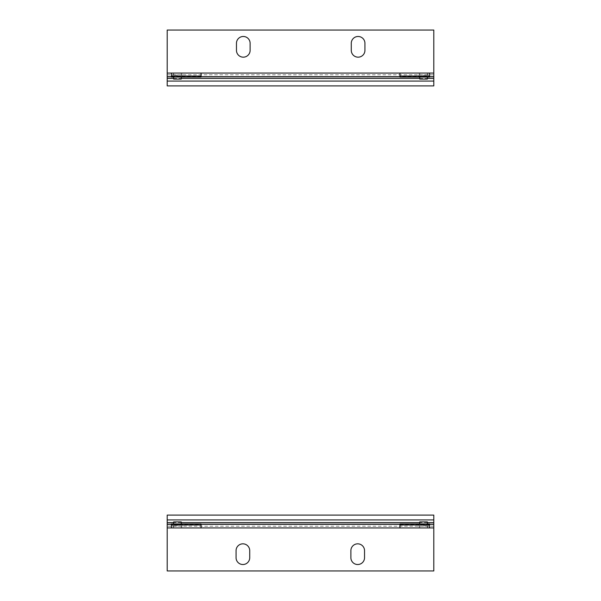 <?xml version="1.0" encoding="UTF-8"?>
<svg xmlns="http://www.w3.org/2000/svg" width="601" height="601" viewBox="0 0 601 601"><rect width="100%" height="100%" fill="white"/><g stroke="black" fill="none" stroke-linecap="round" stroke-linejoin="round"><path stroke-width="0.45" stroke-dasharray="3 2.25" d="M177.453 527.956L172.93 527.956L177.453 527.956M176.356 523.937L175.026 524.342L172.93 523.937L181.968 523.937L179.872 524.342L171.42 523.937L171.42 527.933L201.057 527.956L201.057 524.305L171.42 524.44M177.453 523.937L173.629 523.937L177.453 523.937M173.629 521.931L181.269 521.931M177.453 525.95L173.629 525.95L177.453 525.95M423.547 523.937L427.371 523.937L423.547 523.937M419.731 521.931L427.371 521.931M423.547 525.95L427.371 525.95L423.547 525.95M423.547 527.956L428.07 527.956L423.547 527.956M422.458 523.937L421.128 524.342L419.032 523.937L428.07 523.937L425.974 524.342L424.644 523.937L399.943 523.937L399.943 524.342L399.943 523.937L399.943 524.342L399.943 523.937L399.943 524.342L399.943 523.937L399.943 524.342L399.943 523.937L429.58 523.937L429.58 527.956L399.943 527.956L399.943 523.937L429.58 523.937L429.58 524.342L429.58 523.937L429.58 524.342L429.58 523.937L429.58 524.342L429.58 523.937L429.58 524.342L429.58 523.937L399.943 523.937L424.644 523.937M420.407 523.937L426.695 523.937M167.206 570.95L167.206 515.102L433.794 515.102L433.794 570.95L167.206 570.95M167.206 523.937L167.206 527.933L167.206 523.937L433.794 523.937L433.794 527.933L433.794 523.937L167.206 523.937M174.305 523.937L201.057 523.937L201.057 524.44M427.371 522.569L419.731 522.569M181.269 522.569L173.629 522.569M178.542 523.937L180.593 523.937M201.057 523.937L171.42 523.937L201.057 523.937M364.537 557.69L364.537 550.659A6.829 6.829 0 0 0 357.708 543.83A6.829 6.829 0 0 0 350.879 550.659L350.879 557.69A6.829 6.829 0 0 0 357.708 564.519A6.829 6.829 0 0 0 364.537 557.69M249.723 557.69L249.723 550.659A6.829 6.829 0 0 0 242.894 543.83A6.829 6.829 0 0 0 236.065 550.659L236.065 557.69A6.829 6.829 0 0 0 242.894 564.519A6.829 6.829 0 0 0 249.723 557.69M167.206 519.925L433.794 519.925M423.547 73.044L428.07 73.044L423.547 73.044M424.644 77.063L425.974 76.658L428.07 77.063L419.032 77.063L421.128 76.658L429.58 77.063L429.58 73.067L399.943 73.044L399.943 76.695L429.58 76.56M423.547 77.063L427.371 77.063L423.547 77.063M427.371 79.069L419.731 79.069M423.547 75.05L427.371 75.05L423.547 75.05M177.453 77.063L173.629 77.063L177.453 77.063M181.269 79.069L173.629 79.069M177.453 75.05L173.629 75.05L177.453 75.05M177.453 73.044L172.93 73.044L177.453 73.044M178.542 77.063L179.872 76.658L181.968 77.063L172.93 77.063L175.026 76.658L176.356 77.063L201.057 77.063L201.057 76.658L201.057 77.063L201.057 76.658L201.057 77.063L201.057 76.658L201.057 77.063L201.057 76.658L201.057 77.063L171.42 77.063L171.42 73.044L201.057 73.044L201.057 77.063L171.42 77.063L171.42 76.658L171.42 77.063L171.42 76.658L171.42 77.063L171.42 76.658L171.42 77.063L171.42 76.658L171.42 77.063L201.057 77.063L176.356 77.063M180.593 77.063L174.305 77.063M433.794 30.05L433.794 85.898L167.206 85.898L167.206 30.05L433.794 30.05M433.794 77.063L433.794 73.067L433.794 77.063L167.206 77.063L167.206 73.067L167.206 77.063L433.794 77.063M426.695 77.063L399.943 77.063L399.943 76.56M173.629 78.43L181.269 78.43M419.731 78.43L427.371 78.43M422.458 77.063L420.407 77.063M399.943 77.063L429.58 77.063L399.943 77.063M236.463 43.31L236.463 50.341A6.829 6.829 0 0 0 243.292 57.17A6.829 6.829 0 0 0 250.121 50.341L250.121 43.31A6.829 6.829 0 0 0 243.292 36.481A6.829 6.829 0 0 0 236.463 43.31M351.277 43.31L351.277 50.341A6.829 6.829 0 0 0 358.106 57.17A6.829 6.829 0 0 0 364.935 50.341L364.935 43.31A6.829 6.829 0 0 0 358.106 36.481A6.829 6.829 0 0 0 351.277 43.31M433.794 81.075L167.206 81.075M433.794 526.191L167.206 526.191M167.206 74.809L433.794 74.809M172.93 523.937L172.93 527.956M181.968 523.937L181.968 527.956M181.269 527.956L181.269 525.95M173.629 527.956L173.629 525.95M427.371 527.956L427.371 525.95M419.731 527.956L419.731 525.95M419.032 523.937L419.032 527.956M428.07 523.937L428.07 527.956M421.128 524.342L425.974 524.342M429.58 524.44L399.943 524.44M175.026 524.342L179.872 524.342M428.07 77.063L428.07 73.044M419.032 77.063L419.032 73.044M419.731 73.044L419.731 75.05M427.371 73.044L427.371 75.05M173.629 73.044L173.629 75.05M181.269 73.044L181.269 75.05M181.968 77.063L181.968 73.044M172.93 77.063L172.93 73.044M179.872 76.658L175.026 76.658M171.42 76.56L201.057 76.56M425.974 76.658L421.128 76.658"/><path stroke-width="0.9" d="M181.269 523.937L181.269 521.931L173.629 521.931L173.629 523.937M427.371 523.937L427.371 521.931L419.731 521.931L419.731 523.937M429.58 524.305L433.794 524.305L433.794 527.933L429.58 527.933L429.58 523.937L399.943 523.937L399.943 527.956L201.057 527.933L201.057 523.937L171.42 523.937L171.42 527.956L167.206 527.933L167.206 524.305L171.42 524.305M167.206 524.305L167.206 519.925L433.794 519.925L433.794 522.569L427.371 522.569M433.794 519.925L433.794 515.102L167.206 515.102L167.206 519.925M167.206 527.933L167.206 570.95L433.794 570.95L433.794 527.933M201.057 524.305L399.943 524.305M419.731 522.569L181.269 522.569M173.629 522.569L167.206 522.569M433.794 522.569L433.794 524.305M429.58 527.956L399.943 527.956M201.057 527.956L171.42 527.956M429.58 524.943L399.943 524.943M201.057 524.943L171.42 524.943M364.537 550.659L364.537 557.69A6.829 6.829 0 0 1 357.708 564.519A6.829 6.829 0 0 1 350.879 557.69L350.879 550.659A6.829 6.829 0 0 1 357.708 543.83A6.829 6.829 0 0 1 364.537 550.659M249.723 550.659L249.723 557.69A6.829 6.829 0 0 1 242.894 564.519A6.829 6.829 0 0 1 236.065 557.69L236.065 550.659A6.829 6.829 0 0 1 242.894 543.83A6.829 6.829 0 0 1 249.723 550.659M419.731 77.063L419.731 79.069L427.371 79.069L427.371 77.063M173.629 77.063L173.629 79.069L181.269 79.069L181.269 77.063M171.42 76.695L167.206 76.695L167.206 73.067L171.42 73.067L171.42 77.063L201.057 77.063L201.057 73.044L399.943 73.067L399.943 77.063L429.58 77.063L429.58 73.044L433.794 73.067L433.794 76.695L429.58 76.695M433.794 76.695L433.794 81.075L167.206 81.075L167.206 78.43L173.629 78.43M167.206 81.075L167.206 85.898L433.794 85.898L433.794 81.075M433.794 73.067L433.794 30.05L167.206 30.05L167.206 73.067M399.943 76.695L201.057 76.695M181.269 78.43L419.731 78.43M427.371 78.43L433.794 78.43M167.206 78.43L167.206 76.695M171.42 73.044L201.057 73.044M399.943 73.044L429.58 73.044M171.42 76.057L201.057 76.057M399.943 76.057L429.58 76.057M236.463 50.341L236.463 43.31A6.829 6.829 0 0 1 243.292 36.481A6.829 6.829 0 0 1 250.121 43.31L250.121 50.341A6.829 6.829 0 0 1 243.292 57.17A6.829 6.829 0 0 1 236.463 50.341M351.277 50.341L351.277 43.31A6.829 6.829 0 0 1 358.106 36.481A6.829 6.829 0 0 1 364.935 43.31L364.935 50.341A6.829 6.829 0 0 1 358.106 57.17A6.829 6.829 0 0 1 351.277 50.341"/></g></svg>

